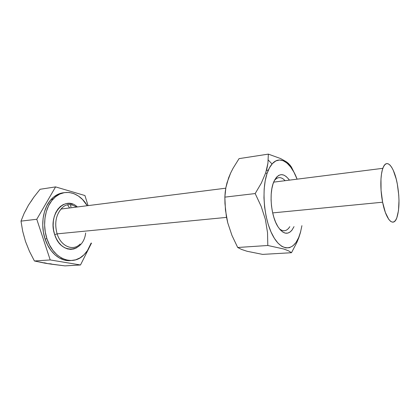 <?xml version="1.0" encoding="UTF-8"?>
<svg xmlns="http://www.w3.org/2000/svg" width="420" height="420" viewBox="0 0 420 420"><rect width="100%" height="100%" fill="white"/><g stroke="black" fill="none" stroke-linecap="round" stroke-linejoin="round"><path stroke-width="0.63" d="M285.122 180.684C281.279 176.657 277.699 176.605 274.386 180.511M292.262 229.761L290.173 231.956L287.842 233.105L285.343 233.142L282.776 232.04L280.24 229.819L277.841 226.543C270.889 215.78 268.868 192.35 273.924 181.508C278.397 172.883 283.563 172.426 289.433 180.138L288.608 179.02M227 182.794L230.633 173.05L233.095 168.215L239.064 158.629L268.349 154.119L239.064 158.629L233.095 168.215L230.633 173.05L228.59 177.907L225.876 187.64L227 182.794M225.183 192.412L225.876 187.64L224.852 197.132L225.183 192.412M224.968 203.595L224.852 197.132L255.181 193.562L261.156 206.325L265.398 219.487L267.524 232.643L267.808 245.49L283.789 249.002L288.608 250.861L291.475 252.719L296.782 242.634L298.856 237.568L300.652 231.688L298.867 237.074C293.218 251.291 281.474 251.822 272.827 235.662C264.112 219.697 261.35 190.334 266.978 173.702L265.703 172.841L261.314 183.136L255.181 193.562L261.156 206.325L265.398 219.487L267.524 232.643L267.808 245.49L237.699 247.49L231.95 235.41L227.745 222.836L226.359 216.436L224.968 203.595M301.917 225.671L300.437 232.549L298.856 237.568L296.782 242.634L291.475 252.719L262.626 254.394L247.044 251.265L241.579 249.448L237.699 247.49L267.808 245.49L283.789 249.002L288.608 250.861L291.475 252.719L262.626 254.394L247.044 251.265L241.579 249.448L237.699 247.49L231.95 235.41L227.745 222.836L225.451 210.026L224.852 197.132L255.181 193.562M300.437 232.549L300.752 231.299L300.437 232.549M300.652 231.688L298.631 237.626L296.048 242.403L292.971 245.816L289.506 247.695L285.763 247.916L281.894 246.414L278.04 243.191L274.37 238.334L271.047 232.008L268.228 224.453L266.038 215.99L264.595 206.992L263.965 197.862L264.17 189.016L265.193 180.841L266.978 173.702C268.343 169.57 270.039 166.331 272.055 163.984C279.836 154.744 290.908 162.451 297.103 179.167L293.879 172.084L290.598 166.95L287.023 163.112L283.285 160.745L279.505 159.989L275.84 160.923L272.428 163.569L269.43 167.869L266.978 173.702L265.703 172.841L267.934 163.149L268.349 154.119L280.655 158.576L286.466 161.842L290.152 165.218L294.168 172.631L291.349 166.913L290.64 167.008L291.349 166.913L288.55 163.522L286.466 161.842L280.655 158.576L268.349 154.119L267.934 163.149L267.078 167.911L265.703 172.841L261.314 183.136M266.453 170.363L268.343 170.1M294.026 226.627L291.947 230.176C287.569 235.226 282.865 234.019 277.841 226.543L275.683 222.332L273.851 217.35L272.438 211.801L271.498 205.921L271.079 199.952L271.199 194.156L271.845 188.785L272.99 184.049L274.57 180.149L276.523 177.219L278.754 175.366L281.174 174.636L283.689 175.035L286.199 176.521M289.8 226.674C286.886 231.236 283.432 231.966 279.447 228.869C282.944 231.656 286.088 231.368 288.871 228.018M85.664 232.984C83.422 252.767 60.879 255.281 54.689 234.612L57.115 233.861C60.879 246.215 72.602 251.302 79.706 244.493M69.127 260.636L64.297 260.038L59.54 258.106L55.052 254.898L51.03 250.52L47.649 245.128L45.066 238.948L46.951 238.775C42.226 224.9 44.951 207.837 52.978 199.216C63.011 187.703 79.207 191.609 87.271 205.716L82.509 199.484L78.393 196.014L73.904 193.641L69.19 192.481L64.433 192.607L59.808 194.05L55.514 196.781L51.723 200.723L48.61 205.737L46.321 211.638L44.966 218.179L44.615 225.083L45.281 232.05L46.951 238.775L49.529 244.97L52.91 250.373L56.931 254.767L61.415 257.98L66.166 259.912L70.985 260.521L75.695 259.807L80.11 257.833L84.073 254.704L87.455 250.567L91.114 243.107C89.402 247.968 86.93 251.958 83.701 255.066C72.629 266.527 53.256 259.077 46.951 238.775L45.066 238.948L43.402 232.239L42.735 225.288L43.092 218.4L44.447 211.874L46.741 205.989L49.859 200.981L53.655 197.043L57.955 194.318L63.851 192.717C59.094 193.174 54.852 195.426 51.114 199.474C43.076 208.084 40.341 225.104 45.066 238.948C49.571 253.013 60.806 261.949 70.943 260.521M76.498 207.081C70.445 203.238 65.299 203.889 61.063 209.034C55.718 215.618 54.401 223.892 57.115 233.861L226.532 217.392L57.115 233.861C60.979 246.566 73.19 251.465 80.225 244.004M272.675 212.903L382.62 202.214C380.158 189.872 380.294 175.161 382.846 168.32C386.536 157.374 394.249 166.677 397.325 184.112C399.688 198.098 399.525 209.333 396.832 217.822C393.477 227.556 385.975 220.138 382.62 202.214L272.675 212.903M76.876 247.679L73.878 248.955L70.691 249.375L67.452 248.903L64.27 247.548L61.288 245.343L58.627 242.377L56.39 238.749L54.689 234.612L53.592 230.134L53.146 225.503L53.371 220.91L54.254 216.541L55.755 212.588L57.803 209.207L60.312 206.519L63.179 204.629L66.271 203.6L69.479 203.448L72.67 204.172M30.781 201.841L33.826 197.174L40.047 189.289L55.587 186.895L84.945 195.541L88.058 205.616L84.945 195.541L55.587 186.895L36.782 219.266L50.211 259.938L80.498 264.978L91.502 243.075L80.498 264.978L64.958 265.881L51.833 264.243L47.822 263.639L51.277 263.881M24.187 236.801L22.68 231.226L21 221.125L24.187 213.229L26.476 209.018M25.483 241.416L22.68 231.226L21 221.125L36.782 219.266L50.211 259.938L80.498 264.978L64.958 265.881L47.822 263.639L34.419 260.983L29.458 251.344L25.483 241.416L29.458 251.344L34.419 260.983L50.211 259.938L34.419 260.983L44.069 263.004L47.822 263.639L44.373 262.778M67.73 205.076L69.568 207.958M57.157 195.552L56.354 195.158L57.157 195.552M70.933 207.034L70.513 204.614L70.933 207.034M56.9 194.938L57.771 195.153L56.9 194.938M36.782 219.266L21 221.125L24.187 213.229L28.445 205.212L33.826 197.174L40.047 189.289L55.587 186.895L36.782 219.266M61.808 208.278C55.87 214.762 54.306 223.288 57.115 233.861L54.689 234.612C47.492 214.505 64.885 194.828 77.38 206.971M382.62 202.214L385.35 212.425L388.789 219.408L390.595 221.34L392.364 222.143L394.023 221.818L395.514 220.39L396.784 217.943L398.512 210.452L398.99 200.508L398.743 195.053L397.325 184.112L396.202 178.999L393.314 170.394L391.639 167.218L389.897 164.971L388.138 163.763L386.437 163.653L384.856 164.677L383.465 166.819L382.321 170.011L381.476 174.148L380.971 179.067L381.071 190.433L382.62 202.214M298.457 238.639L298.867 237.074M268.249 160.041L272.055 163.984M51.114 199.474L52.978 199.216M61.063 209.034L225.776 188.191M273.667 182.133L382.846 168.32"/></g></svg>
